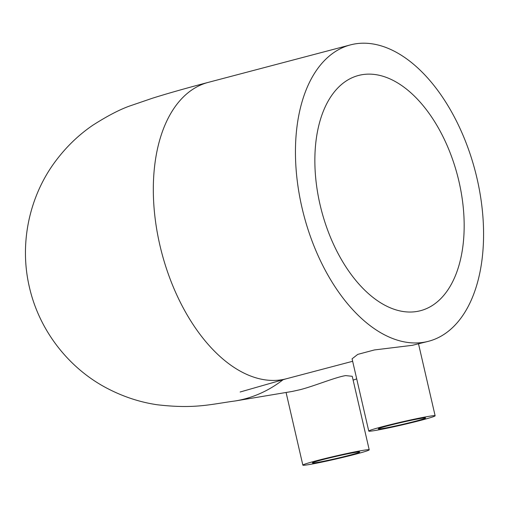 <?xml version="1.0" encoding="UTF-8"?>
<svg xmlns="http://www.w3.org/2000/svg" width="509" height="509" viewBox="0 0 509 509"><rect width="100%" height="100%" fill="white"/><g stroke="black" fill="none" stroke-linecap="round" stroke-linejoin="round"><path stroke-width="0.76" d="M421.147 418.366A24.324 1.063 -13 0 1 425.645 417.959A24.324 1.063 -13 0 1 409.357 422.756A24.324 1.063 -13 0 1 382.736 428.495A24.324 1.063 -13 0 1 378.238 428.902A24.324 1.063 -13 0 1 394.526 424.105A24.324 1.063 -13 0 1 421.147 418.366M375.05 430.519A34.058 1.482 -13 0 1 368.758 431.091A34.058 1.482 -13 0 1 391.561 424.372A34.058 1.482 -13 0 1 428.832 416.343A34.058 1.482 -13 0 1 435.125 415.77A34.058 1.482 -13 0 1 412.322 422.489A34.058 1.482 -13 0 1 375.05 430.519M428.578 341.272A153.254 88.477 75.2 0 0 476.074 174.498A153.254 88.477 75.2 0 0 355.072 43.901A153.254 88.477 75.2 0 0 350.446 44.894A153.254 88.477 75.2 0 0 302.95 211.668A153.254 88.477 75.2 0 0 423.952 342.264A153.254 88.477 75.2 0 0 428.578 341.272L412.43 345.306L374.389 349.95L357.763 354.379L352.075 358.82L368.758 431.091M355.244 452.406A24.324 1.063 -13 0 1 359.736 451.998A24.324 1.063 -13 0 1 343.448 456.796A24.324 1.063 -13 0 1 316.827 462.535A24.324 1.063 -13 0 1 312.335 462.942A24.324 1.063 -13 0 1 328.623 458.145A24.324 1.063 -13 0 1 355.244 452.406M309.148 464.558A34.058 1.482 -13 0 1 302.849 465.131A34.058 1.482 -13 0 1 325.658 458.412A34.058 1.482 -13 0 1 362.923 450.382A34.058 1.482 -13 0 1 369.216 449.81A34.058 1.482 -13 0 1 346.413 456.528A34.058 1.482 -13 0 1 309.148 464.558M369.216 449.81L352.247 376.297L345.662 375.61C335.52 377.175 314.403 386.038 300.189 389.678L292.121 391.466L235.406 400.933A153.254 124.953 -99.5 0 0 244.619 398.948A153.254 124.953 -99.5 0 0 283.227 379.593M362.179 74.683A121.632 70.217 -104.8 0 1 458.215 178.328A121.632 70.217 -104.8 0 1 420.517 310.694A121.632 70.217 -104.8 0 1 416.846 311.483A121.632 70.217 -104.8 0 1 320.81 207.831A121.632 70.217 -104.8 0 1 358.508 75.472A121.632 70.217 -104.8 0 1 362.179 74.683M353.125 380.108A153.254 124.953 -99.5 0 0 356.701 378.868M235.406 400.933C210.357 404.305 194.985 409.128 157.294 404.77C140.459 402.307 124.158 397.039 108.392 388.959C69.949 369.4 39.492 331.601 29.382 287.101C18.96 242.672 29.764 195.348 55.742 160.914C66.374 146.745 78.71 134.866 92.765 125.271C108.156 115.428 121.155 108.773 131.761 105.299L152.636 98.154C167.887 93.37 186.447 88.108 208.315 82.363A153.254 88.477 75.2 0 0 159.871 245.16A153.254 88.477 75.2 0 0 281.827 379.733A153.254 88.477 75.2 0 0 286.452 378.741L352.642 361.288M302.849 465.131L286.077 392.471M208.315 82.363L350.446 44.894M240.133 392.006L286.452 378.741M435.125 415.77L418.538 343.919"/></g></svg>
